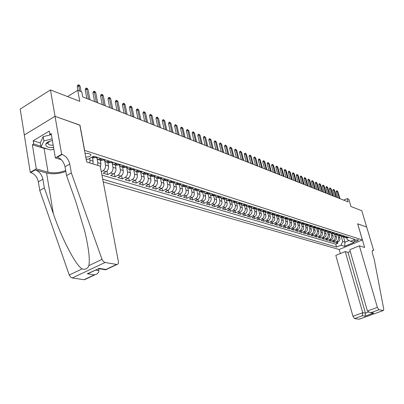 <?xml version="1.0" encoding="UTF-8"?>
<svg xmlns="http://www.w3.org/2000/svg" width="404" height="404" viewBox="0 0 404 404"><rect width="100%" height="100%" fill="white"/><g stroke="black" fill="none" stroke-linecap="round" stroke-linejoin="round"><path stroke-width="0.61" d="M358.227 239.789C355.995 239.809 354.56 240.324 353.929 241.334L354.146 241.471C356.379 241.451 357.808 240.936 358.439 239.925L358.227 239.789M103.232 181.931L339.143 249.495L362.393 239.961L84.507 150.364M24.336 134.981L20.2 109.075L50.455 89.941L79.79 101.318L77.73 90.289L67.569 96.576M362.393 239.961L357.631 223.801L366.655 227.008L361.797 210.716L350.96 206.515L348.829 199.258L347.198 198.601L343.708 200.142M79.861 125.225L55.06 116.312L50.455 89.941M107.848 162.595L108.504 165.968C108.772 168.463 107.959 170.362 106.06 171.655L103.151 173.235L107.656 174.578L106.959 170.978M115.281 164.943L115.938 168.281C116.211 170.756 115.408 172.629 113.519 173.907L110.625 175.467L115.034 176.785L114.347 173.301M122.558 167.241L123.22 170.549C123.498 172.998 122.695 174.856 120.821 176.114L117.938 177.654L122.255 178.942L121.584 175.573M129.684 169.493L130.351 172.771C130.628 175.195 129.836 177.033 127.972 178.275L125.104 179.79L129.331 181.053L128.674 177.79M136.663 171.7L137.33 174.942C137.613 177.346 136.825 179.164 134.971 180.391L132.118 181.886L136.259 183.123L135.613 179.962M143.501 173.856L144.172 177.073C144.455 179.452 143.678 181.25 141.829 182.462L138.991 183.941L143.051 185.153L142.415 182.083M150.202 175.977L150.874 179.159C151.162 181.517 150.389 183.295 148.551 184.497L145.728 185.951L149.702 187.143L149.076 184.158M156.767 178.048L157.439 181.204C157.732 183.542 156.964 185.3 155.136 186.486L152.328 187.926L156.227 189.087L155.611 186.194M163.201 180.083L163.878 183.209C164.17 185.527 163.408 187.269 161.595 188.436L158.797 189.86L162.62 191.001L162.014 188.183M169.508 182.078L170.19 185.173C170.483 187.471 169.731 189.193 167.923 190.35L165.14 191.754L168.887 192.87L168.291 190.132M175.7 184.032L176.376 187.102C176.674 189.375 175.927 191.082 174.129 192.223L171.362 193.612L175.038 194.708L174.452 192.041M181.765 185.946L182.446 188.991C182.744 191.243 182.002 192.935 180.219 194.066L177.467 195.435L181.073 196.511L180.492 193.91M187.719 187.83L188.4 190.845C188.703 193.077 187.966 194.753 186.188 195.869L183.451 197.223L186.986 198.278L186.416 195.743M193.561 189.683L194.243 192.668C194.546 194.879 193.814 196.536 192.046 197.642L189.325 198.975L192.794 200.01L192.233 197.541M199.293 191.506L199.975 194.45C200.278 196.642 199.556 198.288 197.798 199.379L195.087 200.697L198.495 201.717L197.94 199.303M204.924 193.284L205.601 196.203C205.909 198.379 205.187 200.005 203.439 201.081L200.743 202.389L204.091 203.389L203.545 201.03M210.444 195.021L211.125 197.925C211.433 200.081 210.716 201.692 208.979 202.757L206.298 204.045L209.58 205.025L209.045 202.727M215.862 196.723L216.549 199.611C216.857 201.748 216.145 203.343 214.418 204.399L211.752 205.676L214.978 206.641L214.443 204.389M217.635 205.373L219.761 206.015L217.105 207.277L220.276 208.222L219.751 206.02C221.478 204.969 222.185 203.389 221.872 201.268L219.756 200.611C220.064 202.737 219.357 204.323 217.635 205.373L214.978 206.641M226.407 200.015L227.104 202.899C227.417 205 226.715 206.565 225.003 207.6L222.367 208.848L225.477 209.777L224.957 207.621M231.537 201.606L232.239 204.5C232.553 206.58 231.861 208.136 230.159 209.156L227.533 210.388L230.588 211.302L230.078 209.196M236.572 203.162L237.289 206.07C237.602 208.136 236.911 209.676 235.219 210.686L232.608 211.908L235.613 212.802L235.108 210.742M241.521 204.682L242.249 207.616C242.562 209.666 241.88 211.191 240.193 212.191L237.597 213.398L240.552 214.277L240.052 212.257M246.379 206.161L247.122 209.131C247.435 211.166 246.758 212.676 245.087 213.666L242.501 214.862L245.4 215.726L244.91 213.746M251.157 207.611L251.914 210.625C252.227 212.64 251.556 214.14 249.889 215.12L247.319 216.302L250.172 217.15L249.687 215.211M255.843 209.025L256.621 212.09C256.939 214.09 256.267 215.579 254.616 216.549L252.056 217.716L254.858 218.554L254.384 216.655M260.454 210.393L261.252 213.534C261.57 215.519 260.903 216.988 259.257 217.953L256.717 219.104L259.474 219.933L258.999 218.069M264.994 211.782L265.807 214.948C266.125 216.918 265.463 218.382 263.827 219.332L261.297 220.473L264.009 221.286L263.539 219.458M269.488 213.262L270.286 216.347C270.599 218.301 269.948 219.746 268.317 220.69L265.802 221.821L268.468 222.619L268.009 220.826M273.907 214.711L274.69 217.716C275.008 219.655 274.356 221.089 272.735 222.023L270.231 223.144L272.857 223.927L272.402 222.175M278.255 216.135L279.023 219.064C279.341 220.988 278.694 222.412 277.083 223.336L274.589 224.447L277.174 225.22L276.725 223.498M282.532 217.534L283.285 220.392C283.603 222.301 282.962 223.715 281.361 224.629L278.881 225.73L281.421 226.487L280.977 224.801M286.739 218.902L287.481 221.7C287.799 223.594 287.158 224.998 285.567 225.902L283.103 226.987L285.603 227.735L285.163 226.078M290.88 220.246L291.607 222.983C291.925 224.866 291.294 226.255 289.708 227.154L287.254 228.23L289.713 228.962L289.284 227.341M294.95 221.569L295.672 224.25C295.991 226.119 295.359 227.497 293.784 228.386L291.345 229.452L293.764 230.174L293.339 228.578M298.96 222.862L299.672 225.498C299.99 227.351 299.364 228.714 297.799 229.598L295.369 230.654L297.753 231.366L297.334 229.8M302.909 224.134L303.611 226.72C303.929 228.563 303.308 229.916 301.748 230.79L299.329 231.835L301.682 232.537L301.263 231.002M306.793 225.387L307.484 227.932C307.808 229.755 307.186 231.103 305.636 231.967L303.232 233.002L305.545 233.694L305.136 232.184M310.615 226.614L311.302 229.118C311.625 230.931 311.009 232.265 309.464 233.123L307.075 234.148L309.353 234.83L308.949 233.345M314.383 227.821L315.064 230.29C315.383 232.088 314.777 233.416 313.236 234.264L310.858 235.279L313.105 235.951L312.701 234.492M318.094 229.007L318.766 231.442C319.089 233.229 318.483 234.542 316.953 235.386L314.59 236.396L316.797 237.052L316.403 235.623M321.225 230.007L321.741 230.169L322.417 232.578C322.735 234.355 322.134 235.658 320.614 236.492L318.261 237.491L320.438 238.143L320.044 236.734M325.341 231.305L326.013 233.699C326.331 235.461 325.735 236.754 324.22 237.582L321.877 238.572L324.023 239.213L323.634 237.83M328.886 232.426L329.553 234.8C329.871 236.552 329.28 237.835 327.77 238.658L325.442 239.638L327.553 240.269L327.174 238.91M332.376 233.527L333.042 235.886C333.361 237.623 332.77 238.9 331.275 239.713L328.952 240.688L331.038 241.309L330.664 239.971M335.815 234.613L336.481 236.956C336.8 238.683 336.214 239.951 334.724 240.759L332.416 241.718L334.472 242.334L334.098 241.016M77.73 90.289L81.81 91.935L82.749 96.904L348.167 201.904L347.198 198.601M85.754 157.111C89.35 156.964 91.052 156.101 90.86 154.51L88.173 153.409L85.057 153.343M346.784 237.981L347.248 239.602L350.581 241.279L355.05 239.431L93.733 156.151L87.875 159.428L86.082 158.873M350.581 241.279L354.177 242.4L344.607 246.329L340.956 245.243L336.562 247.056L102.722 179.24M337.86 235.274L338.522 237.592C338.84 239.314 338.254 240.572 336.769 241.375L334.472 242.334M339.209 235.689L339.87 238.017L338.522 237.592M334.451 234.199L335.113 236.532C335.431 238.264 334.845 239.532 333.351 240.345L331.038 241.309M330.987 233.103L331.654 235.456C331.972 237.198 331.381 238.476 329.881 239.294L327.553 240.269M327.477 231.992L328.144 234.36C328.462 236.118 327.866 237.406 326.356 238.229L324.023 239.213M323.912 230.861L324.579 233.254C324.897 235.017 324.301 236.32 322.786 237.148L320.438 238.143M320.291 229.709L320.963 232.128C321.281 233.906 320.68 235.214 319.155 236.052L316.797 237.052M316.62 228.553L317.291 230.982C317.615 232.775 317.009 234.093 315.474 234.941L313.105 235.951M312.893 227.371L313.57 229.826C313.888 231.628 313.277 232.957 311.736 233.81L309.353 234.83M309.111 226.179L309.782 228.644C310.105 230.462 309.489 231.805 307.939 232.664L305.545 233.694M305.267 224.962L305.944 227.447C306.262 229.28 305.641 230.628 304.086 231.497L301.682 232.537M301.364 223.73L302.041 226.235C302.359 228.078 301.738 229.442 300.172 230.315L297.753 231.366M297.4 222.478L298.081 224.998C298.399 226.861 297.773 228.23 296.198 229.113L293.764 230.174M293.375 221.205L294.056 223.745C294.375 225.619 293.743 227.003 292.163 227.896L289.713 228.962M289.284 219.912L289.966 222.473C290.284 224.361 289.648 225.755 288.057 226.654L285.603 227.735M285.128 218.599L285.81 221.18C286.128 223.079 285.487 224.488 283.891 225.397L281.421 226.487M280.906 217.266L281.588 219.867C281.906 221.781 281.265 223.195 279.654 224.114L277.174 225.22M276.614 215.913L277.296 218.529C277.614 220.458 276.967 221.887 275.351 222.816L272.857 223.927M272.251 214.534L272.937 217.17C273.256 219.114 272.599 220.559 270.978 221.493L268.468 222.619M270.968 212.635L269.948 213.095L267.817 213.135L268.503 215.792C268.822 217.751 268.16 219.205 266.529 220.15L264.009 221.286M263.307 211.706L263.994 214.388C264.312 216.362 263.65 217.827 262.009 218.781L259.474 219.933M258.722 210.262L259.408 212.958C259.727 214.948 259.06 216.428 257.409 217.392L254.858 218.554M254.06 208.787L254.747 211.509C255.065 213.514 254.394 215.004 252.732 215.978L250.172 217.15M249.319 207.287L250.005 210.029C250.323 212.055 249.647 213.559 247.975 214.544L245.4 215.726M244.496 205.767L245.183 208.53C245.496 210.57 244.814 212.085 243.137 213.08L240.552 214.277M239.587 204.212L240.274 206.999C240.587 209.055 239.9 210.585 238.214 211.59L235.613 212.802M234.588 202.616L235.279 205.444C235.593 207.52 234.901 209.065 233.204 210.08L230.588 211.302M229.497 200.985L230.199 203.863C230.507 205.954 229.81 207.51 228.108 208.54L225.477 209.777M224.316 199.323L225.023 202.252C225.331 204.358 224.634 205.934 222.917 206.969L220.276 208.222M219.044 197.622L219.756 200.611M221.185 198.389L221.872 201.268M213.671 195.884L214.393 198.94C214.701 201.086 213.989 202.687 212.257 203.747L209.58 205.025M208.196 194.112L208.929 197.238C209.237 199.404 208.52 201.02 206.777 202.091L204.091 203.389M202.621 192.294L203.363 195.506C203.672 197.687 202.944 199.318 201.197 200.404L198.495 201.717M196.935 190.441L197.697 193.743C198 195.94 197.273 197.591 195.511 198.687L192.794 200.01M191.148 188.542L191.92 191.94C192.223 194.162 191.486 195.829 189.718 196.935L186.986 198.278M185.244 186.603L186.032 190.107C186.335 192.349 185.593 194.031 183.815 195.152L181.073 196.511M179.224 184.613L180.032 188.239C180.33 190.501 179.588 192.198 177.795 193.334L175.038 194.708M173.089 182.578L173.917 186.335C174.215 188.618 173.462 190.329 171.66 191.481L168.887 192.87M166.827 180.492L167.68 184.396C167.973 186.693 167.216 188.426 165.408 189.587L162.62 191.001M158.095 178.472L160.444 178.356L161.317 182.411C161.61 184.734 160.848 186.486 159.024 187.663L156.227 189.087M153.929 176.169L154.828 180.391C155.121 182.739 154.348 184.507 152.52 185.694L149.702 187.143M147.283 173.932L148.207 178.331C148.495 180.699 147.718 182.482 145.879 183.689L143.051 185.153M140.587 172.053L141.451 176.225C141.738 178.618 140.956 180.421 139.102 181.638L136.259 183.123M133.749 170.129L134.557 174.079C134.835 176.492 134.047 178.316 132.189 179.548L129.331 181.053M126.75 168.094L127.518 171.887C127.795 174.321 126.997 176.164 125.129 177.417L122.255 178.942M119.594 165.963L120.326 169.65C120.599 172.109 119.796 173.972 117.918 175.24L115.034 176.785M112.277 163.761L112.984 167.362C113.256 169.847 112.443 171.73 110.555 173.013L107.656 174.578M104.798 161.479L105.479 165.024C105.747 167.534 104.934 169.438 103.035 170.741L101.283 171.695M97.152 159.131L97.819 162.64L97.637 165.352M100.253 160.196L100.904 163.6L97.819 162.64M89.653 158.434L89.981 160.201L89.799 162.943M92.491 157.742L93.137 161.181L89.981 160.201M101.934 175.104L335.759 244.213L337.85 243.344L337.486 242.052M339.87 238.017C340.188 239.729 339.607 240.986 338.123 241.784L335.83 242.738L337.85 243.344M96.334 156.979L95.147 157.641L92.708 157.812M101.091 158.494L98.091 159.514L95.915 157.212L96.808 157.494M100.616 160.312L103.045 160.151L104.227 159.494M108.878 160.974L105.893 161.979L103.737 159.767M108.353 162.756L110.767 162.6L111.948 161.953M116.498 163.403L113.524 164.388L111.393 162.257M115.918 165.145L118.327 164.999L119.498 164.362M123.952 165.781L120.993 166.746L118.882 164.696M123.326 167.483L125.72 167.342L126.886 166.716M131.244 168.104L128.3 169.054L126.215 167.079M130.573 169.776L132.961 169.64L134.118 169.018M138.385 170.382L135.456 171.316L133.396 169.407M137.673 172.018L140.047 171.887L141.203 171.276M145.379 172.609L142.461 173.528L140.425 171.69M144.622 174.215L146.985 174.089L148.132 173.488M152.227 174.791L149.323 175.7L147.314 173.917M151.429 176.361L153.783 176.245L154.924 175.649M158.934 176.927L156.045 177.821L154.055 176.104M157.792 177.518L160.444 178.356L161.575 177.77M165.504 179.023L162.63 179.901L160.666 178.24M164.63 180.532L166.963 180.426L168.094 179.851M171.942 181.073L169.084 181.941L167.145 180.336M171.033 182.558L173.356 182.457L174.483 181.886M178.255 183.088L175.407 183.941L173.498 182.386M177.316 184.542L179.629 184.441L180.745 183.881M184.441 185.057L181.608 185.901L179.724 184.396M183.472 186.486L185.769 186.39L186.88 185.835M190.506 186.991L187.693 187.82L185.83 186.36M189.506 188.39L191.794 188.304L192.9 187.754M196.455 188.89L193.657 189.703L191.819 188.294M195.425 190.264L197.708 190.178L198.803 189.638M202.293 190.749L199.505 191.552L197.697 190.183L195.354 189.436M201.237 192.097L203.505 192.016L204.596 191.481M208.02 192.572L205.247 193.364L203.459 192.041M206.934 193.9L209.191 193.824L210.282 193.294M213.64 194.364L210.878 195.147L209.115 193.859M212.529 195.667L214.776 195.592L215.857 195.071M219.155 196.122L216.408 196.889L214.67 195.642M218.019 197.399L220.256 197.334L221.331 196.814M224.563 197.844L221.836 198.606L220.119 197.394M223.407 199.101L225.634 199.041L226.705 198.526M229.881 199.541L227.164 200.288L225.472 199.111M228.699 200.773L230.916 200.712L231.977 200.207M235.098 201.202L232.396 201.944L230.724 200.798M233.896 202.414L236.103 202.359L237.158 201.859M240.223 202.838L237.532 203.566L235.886 202.449M239.001 204.03L241.193 203.975L242.249 203.48M245.258 204.439L242.582 205.161L240.956 204.076M244.016 205.616L246.198 205.56L247.243 205.075M250.202 206.015L247.541 206.727L245.935 205.671M248.94 207.171L251.116 207.121L252.157 206.641M255.06 207.565L252.414 208.267L250.833 207.237M253.783 208.701L255.944 208.656L256.979 208.176M259.838 209.085L257.202 209.777L255.641 208.777M258.54 210.201L260.691 210.161L261.721 209.686M264.529 210.585L261.908 211.267L260.368 210.287M263.221 211.681L265.357 211.64L266.382 211.176M269.145 212.055L266.534 212.726L265.014 211.772M273.68 213.499L271.084 214.165L269.584 213.236M272.336 214.559L274.457 214.529L275.472 214.069M278.139 214.918L275.558 215.579L274.079 214.67M276.785 215.968L278.896 215.933L279.901 215.483M282.527 216.317L279.957 216.968L278.497 216.079M281.159 217.347L283.255 217.317L284.259 216.872M286.84 217.695L284.285 218.337L282.84 217.468M285.461 218.705L287.547 218.68L288.547 218.236M291.082 219.044L288.542 219.68L287.118 218.832M289.688 220.044L291.769 220.018L292.764 219.579M295.258 220.377L292.728 221.003L291.324 220.175M293.854 221.357L295.925 221.336L296.905 220.907M299.369 221.685L296.854 222.306L295.46 221.493M297.95 222.654L300.01 222.634L300.99 222.205M303.409 222.973L300.909 223.589L299.536 222.796M301.985 223.927L304.03 223.912L305.01 223.483M307.388 224.24L304.899 224.846L303.545 224.074M305.954 225.179L307.989 225.164L308.964 224.745M311.307 225.493L308.828 226.088L307.489 225.331M309.863 226.417L311.888 226.402L312.858 225.982M315.16 226.72L312.696 227.311L311.373 226.568M313.706 227.629L315.726 227.619L316.685 227.205M318.958 227.932L316.509 228.512L315.201 227.785M317.494 228.826L319.503 228.821L320.463 228.406M322.695 229.118L320.256 229.699L318.968 228.987M320.256 229.699L321.741 230.169L324.175 229.593M326.376 230.295L323.952 230.866L322.675 230.169M324.902 231.169L326.892 231.164L327.836 230.76M330.002 231.452L327.588 232.017L326.331 231.33M328.518 232.31L330.497 232.305L331.442 231.906M333.578 232.588L331.174 233.148L329.927 232.477M332.083 233.436L334.052 233.436L334.992 233.037M337.098 233.709L334.704 234.264L333.472 233.603M335.598 234.547L337.557 234.547L338.486 234.153M340.562 234.815L338.183 235.365L336.966 234.719M339.057 235.638L341.006 235.638L341.935 235.254M343.981 235.906L341.612 236.446L340.41 235.81M342.466 236.719L344.41 236.719L345.334 236.335M347.344 236.976L344.991 237.512L343.804 236.89M345.829 237.779L347.763 237.784L348.677 237.401M79.967 125.159L84.618 150.303M343.506 236.921L345.021 242.198L349.076 240.521M341.223 236.335L342.698 241.486L345.021 242.198L344.607 246.329M92.955 163.913L93.137 161.181M100.414 167.12L100.904 163.6M335.759 244.213L336.562 247.056M340.956 245.243L342.698 241.486M79.709 91.087L78.699 85.714L77.26 86.608L77.664 85.274L78.462 84.779L78.699 85.714L80.138 86.299L81.148 91.668M77.26 86.608L77.967 90.385M78.462 84.779L79.26 85.108L80.138 86.299M52.394 140.536C48.899 141.233 46.702 142.41 45.809 144.061L45.99 145.804C47.313 147.253 49.843 147.814 53.586 147.48M49.97 141.148L48.036 142.774L48.197 144.026C49.096 144.96 50.758 145.334 53.182 145.147M46.627 143.587L46.182 143.45M53.868 149.147L50.53 149.965L41.006 147.026L40.304 142.794L43.203 136.633L51.015 134.724M41.006 147.026L43.92 140.905L52.111 138.9M43.203 136.633L43.92 140.905M46.157 143.481L46.581 143.612M100.227 166.15L118.377 261.474C118.63 263.256 118.16 264.267 116.973 264.494L105.025 262.484L72.271 278.002L70.518 277.033L69.266 275.018L39.764 190.481L38.35 181.785C37.234 177.103 34.704 174.008 30.76 172.498L30.26 172.362L24.296 135.007L55.015 116.296L79.84 125.114L86.653 161.979L100.227 166.15M39.764 190.481L44.339 187.936L53.353 213.706C61.787 238.532 75.25 264.605 82.022 268.928C85.289 269.847 87.572 268.756 88.87 265.66C90.052 259.277 88.668 247.773 84.714 231.149L75.831 201.748L66.564 175.563L65.019 166.736C63.837 161.974 61.297 158.787 57.398 157.171L62.145 154.439L61.645 154.288L55.015 116.296M66.564 175.563L71.336 172.907L69.766 164.054C68.574 159.282 66.034 156.075 62.145 154.439M53.353 213.706L46.571 173.003L35.305 169.882C39.244 171.407 41.774 174.518 42.905 179.214L44.339 187.936M85.411 279.26L84.032 279.689L72.271 278.002M88.87 265.66L102.025 259.383L71.336 172.907M47.551 149.046L44.061 148.369L32.365 144.763L33.684 143.976L40.87 146.203M51.419 134.855L49.833 134.335L49.283 131.108L33.163 140.779L33.684 143.976M49.833 134.335L51.187 133.522L55.373 157.903L61.645 154.288M30.26 172.362L36.284 168.892L48.046 172.165C53.722 173.427 59.595 172.856 65.67 170.448M32.365 144.763L36.284 168.892M98.525 268.716L98.874 270.635C99.025 272.397 97.813 273.74 95.243 274.659L94.354 274.856L87.294 273.781L90.274 272.604M46.571 173.003C52.621 174.382 59.05 173.871 65.847 171.463M61.282 159.676L55.373 157.903M102.025 259.383L103.298 261.464L105.025 262.484M33.163 140.779L40.344 143.031M87.294 273.781L98.667 268.645M98.859 268.332L105.868 269.473L105.671 269.806M350.253 251.45L347.99 252.369L345.238 251.581L335.81 255.419L352.96 316.271L362.736 312.721L365.448 313.151L368.276 312.13M345.238 251.581L362.736 312.721L362.368 315.751L354.566 318.569L359.055 319.216L383.401 310.489L383.729 309.01L374.281 259.626L372.67 254.212C372.013 251.737 372.15 250.374 373.079 250.111L373.589 250.207L366.67 227.013L357.641 223.836M357.676 223.821L364.645 247.46L359.363 245.834L377.386 307.399L378.987 309.742L383.3 310.484M373.589 250.207L372.422 250.677M339.183 249.48L340.345 253.576M359.363 245.834L349.758 249.743L367.423 311.014L377.386 307.399M359.323 319.16L359.055 319.216M354.566 318.569L352.96 316.271M347.99 252.369L365.448 313.151L365.08 316.16L362.368 315.751M378.987 309.742L371.013 312.625L370.003 312.686L367.423 311.014M371.013 312.625L373.685 313.06L371.917 312.999M98.086 157.535L97.218 157.621M96.001 157.166L96.465 157.02M88.587 99.217L86.628 88.951L85.194 89.834L85.587 88.516L86.385 88.027L86.628 88.951L88.037 89.526L89.996 99.773M85.194 89.834L86.845 98.525M86.385 88.027L87.168 88.345L88.037 89.526M105.893 160.024L104.621 159.979M103.929 159.656L104.303 159.519M96.359 102.288L94.385 92.122L92.96 92.991L93.344 91.688L94.132 91.203L94.385 92.122L95.763 92.688L97.738 102.838M92.96 92.991L94.622 101.606M94.132 91.203L94.9 91.516L95.763 92.688M113.529 162.458L112.262 162.408M111.696 162.09L111.974 161.964M103.964 105.298L101.98 95.228L100.556 96.081L100.934 94.788L101.722 94.314L101.98 95.228L103.328 95.778L105.318 105.833M100.556 96.081L102.232 104.616M101.722 94.314L102.47 94.622L103.328 95.778M120.998 164.837L119.736 164.787M111.408 108.242L109.408 98.263L107.999 99.111L108.363 97.824L109.146 97.359L109.408 98.263L110.731 98.803L112.731 108.767M107.999 99.111L109.686 107.56M109.146 97.359L109.878 97.657L110.731 98.803M128.31 167.17L127.053 167.115M118.695 111.125L116.685 101.242L115.281 102.071L115.64 100.798L116.418 100.338L116.685 101.242L117.983 101.768L119.993 111.64M115.281 102.071L116.978 110.449M116.418 100.338L117.135 100.631L117.983 101.768M135.466 169.448L134.219 169.397M125.836 113.953L123.816 104.151L122.417 104.974L122.766 103.712L123.538 103.257L123.816 104.151L125.083 104.671L127.103 114.453M122.417 104.974L124.124 113.272M123.538 103.257L124.245 103.545L125.083 104.671M142.476 171.685L141.233 171.629M132.825 116.716L130.795 107.01L129.406 107.817L129.745 106.565L130.517 106.116L130.795 107.01L132.037 107.514L134.072 117.21M129.406 107.817L131.118 116.044M130.517 106.116L131.204 106.398L132.037 107.514M149.339 173.871L148.101 173.816M139.678 119.427L137.638 109.802L136.254 110.6L136.582 109.363L137.35 108.918L137.638 109.802L138.855 110.302L140.895 119.907M136.254 110.6L137.976 118.756M137.35 108.918L138.027 109.196L138.855 110.302M156.065 176.013L154.828 175.952M146.389 122.084L144.344 112.544L142.966 113.332L143.289 112.1L144.051 111.666L144.344 112.544L145.536 113.029L147.581 122.553M142.966 113.332L144.693 121.412M144.051 111.666L145.536 113.029M162.65 178.113L161.423 178.053M152.964 124.684L150.914 115.231L149.541 116.009L149.859 114.787L150.616 114.357L150.914 115.231L152.081 115.706L154.136 125.149M149.541 116.009L151.278 124.018M150.616 114.357L152.081 115.706M169.109 180.169L167.882 180.108M159.413 127.235L157.353 117.862L155.989 118.63L156.298 117.423L157.055 116.993L157.353 117.862L158.499 118.332L160.565 127.689M155.989 118.63L157.732 126.568M157.055 116.993L158.499 118.332M175.437 182.189L174.22 182.123M165.741 129.734L163.671 120.448L162.317 121.2L162.615 120.003L163.368 119.584L163.671 120.448L164.797 120.907L166.862 130.184M162.317 121.2L164.059 129.073M163.368 119.584L164.797 120.907M181.638 184.163L180.426 184.098M171.937 132.189L169.867 122.978L168.518 123.725L168.811 122.533L169.559 122.119L169.867 122.978L170.973 123.427L173.043 132.628M168.518 123.725L170.266 131.527M169.559 122.119L170.973 123.427M187.724 186.103L186.517 186.037M178.023 134.598L175.947 125.462L174.604 126.2L174.887 125.018L175.634 124.609L175.947 125.462L177.028 125.902L179.103 135.022M174.604 126.2L176.356 133.936M175.634 124.609L177.028 125.902M193.688 188.006L192.87 188.057M183.987 136.956L181.906 127.901L180.573 128.629L180.851 127.457L181.593 127.053L181.906 127.901L182.972 128.331L185.052 137.375M180.573 128.629L182.33 136.299M181.593 127.053L182.972 128.331M199.541 189.87L198.728 189.92M189.845 139.274L187.759 130.29L186.431 131.012L186.704 129.851L187.441 129.452L187.759 130.29L188.799 130.719L190.885 139.683M186.431 131.012L188.188 138.617M187.441 129.452L188.799 130.719M205.282 191.703L204.202 191.678M195.592 141.546L193.501 132.638L192.178 133.35L192.445 132.199L193.183 131.805L193.501 132.638L194.526 133.057L196.612 141.95M192.178 133.35L193.945 140.895M193.183 131.805L194.526 133.057M210.918 193.496L209.883 193.486M201.227 143.779L199.142 134.941L197.824 135.643L198.086 134.502L198.813 134.113L199.142 134.941L200.142 135.355L202.232 144.172M197.824 135.643L199.591 143.127M198.813 134.113L200.142 135.355M216.448 195.258L215.463 195.258M206.767 145.965L204.677 137.203L203.363 137.9L203.621 136.764L204.348 136.38L204.677 137.203L205.661 137.607L207.752 146.359M203.363 137.9L205.131 145.319M204.348 136.38L205.661 137.607M221.877 196.99L220.938 197.001M212.206 148.117L210.11 139.425L208.807 140.112L209.06 138.986L209.782 138.607L210.11 139.425L211.08 139.824L213.171 148.5M208.807 140.112L210.575 147.475M209.782 138.607L211.08 139.824M227.205 198.687L226.316 198.712M217.544 150.232L215.448 141.607L214.15 142.284L214.398 141.168L215.115 140.794L215.448 141.607L216.398 141.996L218.493 150.606M214.15 142.284L215.923 149.591M215.115 140.794L216.398 141.996M232.441 200.354L231.598 200.389M222.786 152.303L220.69 143.753L219.402 144.42L219.64 143.314L220.357 142.94L220.69 143.753L221.624 144.132L223.72 152.677M219.402 144.42L221.175 151.667M220.357 142.94L221.624 144.132M237.577 201.995L236.794 202.035M227.942 154.343L225.841 145.859L224.558 146.521L224.796 145.42L225.508 145.051L225.841 145.859L226.76 146.233L228.856 154.707M224.558 146.521L226.331 153.707M225.508 145.051L226.76 146.233M242.627 203.601L241.885 203.651M233.002 156.348L230.906 147.925L229.629 148.581L229.856 147.49L230.568 147.127L230.906 147.925L231.805 148.293L233.906 156.702M229.629 148.581L231.401 155.712M230.568 147.127L231.805 148.293M247.586 205.181L246.9 205.237M237.976 158.312L235.88 149.96L234.608 150.606L234.835 149.525L235.537 149.167L235.88 149.96L236.764 150.323L238.865 158.666M234.608 150.606L236.38 157.681M235.537 149.167L236.764 150.323M252.465 206.737L251.823 206.792M242.865 160.247L240.769 151.96L239.506 152.596L239.724 151.525L240.425 151.167L240.769 151.96L241.637 152.313L243.738 160.595M239.506 152.596L241.279 159.62M240.425 151.167L241.637 152.313M257.252 208.262L256.661 208.323M247.672 162.15L245.576 153.924L244.319 154.555L244.531 153.49L245.233 153.136L245.576 153.924L246.43 154.272L248.526 162.489M244.319 154.555L246.092 161.524M245.233 153.136L246.43 154.272M261.959 209.762L261.423 209.828M252.394 164.019L250.298 155.853L249.051 156.479L249.263 155.419L249.955 155.075L250.298 155.853L251.142 156.202L253.237 164.352M249.051 156.479L250.823 163.398M249.955 155.075L251.142 156.202M266.589 211.242L266.105 211.302M257.04 165.857L254.949 157.757L253.707 158.373L253.909 157.323L254.601 156.979L254.949 157.757L255.777 158.095L257.868 166.185M253.707 158.373L255.474 165.236M254.601 156.979L255.777 158.095M271.14 212.691L270.71 212.751M261.61 167.665L259.519 159.62L258.282 160.231L258.484 159.191L259.171 158.853L259.519 159.62L260.333 159.954L262.423 167.983M258.282 160.231L260.05 167.044M259.171 158.853L260.333 159.954M275.614 214.115L275.24 214.176M266.105 169.443L264.014 161.459L262.782 162.065L262.979 161.029L263.661 160.691L264.014 161.459L264.812 161.787L266.908 169.756M262.782 162.065L264.549 168.827M263.661 160.691L264.812 161.787M280.012 215.519L279.704 215.574M270.523 171.19L268.433 163.267L267.211 163.867L267.403 162.837L268.084 162.504L268.433 163.267L269.226 163.59L271.311 171.503M267.211 163.867L268.978 170.579M268.084 162.504L269.226 163.59M274.871 172.912L272.786 165.044L271.569 165.635L271.756 164.615L272.432 164.287L272.786 165.044L273.564 165.362L275.649 173.215M271.569 165.635L273.331 172.301M272.432 164.287L273.564 165.362M279.154 174.604L277.068 166.796L275.856 167.382L276.038 166.367L276.715 166.044L277.068 166.796L277.831 167.11L279.916 174.907M275.856 167.382L277.619 173.998M276.715 166.044L277.831 167.11M283.361 176.27L281.28 168.518L280.073 169.099L280.255 168.089L280.926 167.771L281.28 168.518L282.032 168.827L284.113 176.563M280.073 169.099L281.835 175.664M280.926 167.771L282.032 168.827M287.507 177.906L285.426 170.21L284.229 170.786L284.406 169.786L285.072 169.468L285.426 170.21L286.163 170.513L288.244 178.199M284.229 170.786L285.987 177.306M285.072 169.468L286.163 170.513M291.587 179.522L289.506 171.882L288.315 172.447L288.491 171.458L289.153 171.139L289.506 171.882L290.234 172.18L292.314 179.81M288.315 172.447L290.072 178.922M289.153 171.139L290.234 172.18M295.602 181.108L293.526 173.523L292.339 174.084L292.511 173.099L293.168 172.786L293.526 173.523L294.243 173.816L296.319 181.391M292.339 174.084L294.092 180.512M293.168 172.786L294.243 173.816M299.556 182.674L297.485 175.139L296.304 175.7L296.47 174.72L297.127 174.407L297.485 175.139L298.187 175.432L300.258 182.951M296.304 175.7L298.056 182.083M297.127 174.407L298.187 175.432M303.449 184.214L301.379 176.735L300.202 177.285L300.369 176.311L301.02 176.008L301.379 176.735L302.076 177.018L304.141 184.487M300.202 177.285L301.955 183.623M301.02 176.008L302.076 177.018M307.282 185.729L305.217 178.3L304.045 178.846L304.207 177.881L304.858 177.578L305.217 178.3L305.904 178.583L307.964 186.002M304.045 178.846L305.793 185.143M304.858 177.578L305.904 178.583M311.06 187.224L308.994 179.846L307.833 180.386L307.989 179.427L308.636 179.129L308.994 179.846L309.671 180.123L311.731 187.491M307.833 180.386L309.575 186.638M308.636 179.129L309.671 180.123M314.777 188.698L312.721 181.371L311.56 181.906L311.716 180.952L312.358 180.654L312.721 181.371L313.383 181.638L315.438 188.956M311.56 181.906L313.302 188.113M312.358 180.654L313.383 181.638M318.443 190.148L316.388 182.871L315.236 183.396L315.388 182.451L316.024 182.159L316.388 182.871L317.044 183.133L319.094 190.405M315.236 183.396L316.973 189.567M316.024 182.159L317.044 183.133M322.049 191.572L320.003 184.345L318.857 184.87L319.003 183.931L319.64 183.638L320.003 184.345L320.645 184.608L322.695 191.829M318.857 184.87L320.589 190.996M319.64 183.638L320.645 184.608M325.609 192.981L323.564 185.8L322.422 186.32L322.569 185.386L323.2 185.098L323.564 185.8L324.2 186.062L326.245 193.233M322.422 186.32L324.154 192.405M323.2 185.098L324.2 186.062M329.114 194.369L327.073 187.234L325.937 187.749L326.079 186.825L326.71 186.537L327.7 187.491L329.74 194.617M325.937 187.749L327.664 193.794M326.71 186.537L327.7 187.491M332.568 195.733L330.533 188.648L329.401 189.158L329.543 188.239L330.169 187.956L331.149 188.9L333.184 195.98M329.401 189.158L331.123 195.162M330.169 187.956L331.149 188.9M335.971 197.081L333.941 190.042L332.815 190.547L332.952 189.633L333.578 189.35L334.547 190.294L336.582 197.324M332.815 190.547L334.537 196.511M333.578 189.35L334.547 190.294M339.33 198.409L337.3 191.415L336.184 191.92L336.32 191.006L336.941 190.728L337.901 191.663L339.931 198.647M336.184 191.92L337.901 197.844M336.941 190.728L337.901 191.663M336.481 236.956L335.113 236.532M333.042 235.886L331.654 235.456M329.553 234.8L328.144 234.36M326.013 233.699L324.579 233.254M322.417 232.578L320.963 232.128M318.766 231.442L317.291 230.982M315.064 230.29L313.57 229.826M311.302 229.118L309.782 228.644M307.484 227.932L305.944 227.447M303.611 226.72L302.041 226.235M299.672 225.498L298.081 224.998M295.672 224.25L294.056 223.745M291.607 222.983L289.966 222.473M287.481 221.7L285.81 221.18M283.285 220.392L281.588 219.867M279.023 219.064L277.296 218.529M274.69 217.716L272.937 217.17M270.286 216.347L268.503 215.792M265.807 214.948L263.994 214.388M261.252 213.534L259.408 212.958M256.621 212.09L254.747 211.509M251.914 210.625L250.005 210.029M247.122 209.131L245.183 208.53M242.249 207.616L240.274 206.999M237.289 206.07L235.279 205.444M232.239 204.5L230.199 203.863M227.104 202.899L225.023 202.252M216.549 199.611L214.393 198.94M211.125 197.925L208.929 197.238M205.601 196.203L203.363 195.506M199.975 194.45L197.697 193.743M194.243 192.668L191.92 191.94M188.4 190.845L186.032 190.107M182.446 188.991L180.032 188.239M176.376 187.102L173.917 186.335M170.19 185.173L167.68 184.396M163.878 183.209L161.317 182.411M157.439 181.204L154.828 180.391M150.874 179.159L148.207 178.331M144.172 177.073L141.451 176.225M137.33 174.942L134.557 174.079M130.351 172.771L127.518 171.887M123.22 170.549L120.326 169.65M115.938 168.281L112.984 167.362M108.504 165.968L105.479 165.024M338.123 241.784L336.769 241.375M334.724 240.759L333.351 240.345M331.275 239.713L329.881 239.294M327.77 238.658L326.356 238.229M324.22 237.582L322.786 237.148M320.614 236.492L319.155 236.052M316.953 235.386L315.474 234.941M313.236 234.264L311.736 233.81M309.464 233.123L307.939 232.664M305.636 231.967L304.086 231.497M301.748 230.79L300.172 230.315M297.799 229.598L296.198 229.113M293.784 228.386L292.163 227.896M289.708 227.154L288.057 226.654M285.567 225.902L283.891 225.397M281.361 224.629L279.654 224.114M277.083 223.336L275.351 222.816M272.735 222.023L270.978 221.493M268.317 220.69L266.529 220.15M263.827 219.332L262.009 218.781M259.257 217.953L257.409 217.392M254.616 216.549L252.732 215.978M249.889 215.12L247.975 214.544M245.087 213.666L243.137 213.08M240.193 212.191L238.214 211.59M235.219 210.686L233.204 210.08M230.159 209.156L228.108 208.54M225.003 207.6L222.917 206.969M214.418 204.399L212.257 203.747M208.979 202.757L206.777 202.091M203.439 201.081L201.197 200.404M197.798 199.379L195.511 198.687M192.046 197.642L189.718 196.935M186.188 195.869L183.815 195.152M180.219 194.066L177.795 193.334M174.129 192.223L171.66 191.481M167.923 190.35L165.408 189.587M161.595 188.436L159.024 187.663M155.136 186.486L152.52 185.694M148.551 184.497L145.879 183.689M141.829 182.462L139.102 181.638M134.971 180.391L132.189 179.548M127.972 178.275L125.129 177.417M120.821 176.114L117.918 175.24M113.519 173.907L110.555 173.013M106.06 171.655L103.035 170.741M95.147 157.641L92.541 156.818M103.045 160.151L99.904 159.151M110.767 162.6L107.701 161.625M118.327 164.999L115.322 164.044M125.72 167.342L122.781 166.413M132.961 169.64L130.083 168.726M140.047 171.887L137.229 170.993M146.985 174.089L144.228 173.215M153.783 176.245L151.081 175.387M166.963 180.426L164.372 179.603M173.356 182.457L170.816 181.648M179.629 184.441L177.134 183.653M185.769 186.39L183.325 185.618M191.794 188.304L189.4 187.542M203.505 192.016L201.197 191.289M209.191 193.824L206.929 193.107M214.776 195.592L212.554 194.89M220.256 197.334L218.074 196.642M225.634 199.041L223.493 198.359M230.916 200.712L228.816 200.046M236.103 202.359L234.037 201.707M241.193 203.975L239.168 203.333M246.198 205.56L244.208 204.929M251.116 207.121L249.157 206.5M255.944 208.656L254.025 208.045M260.691 210.161L258.802 209.56M265.357 211.64L263.504 211.055M269.948 213.095L268.12 212.519M274.457 214.529L272.665 213.958M278.896 215.933L277.129 215.377M283.255 217.317L281.522 216.766M287.547 218.68L285.84 218.14M291.769 220.018L290.087 219.488M295.925 221.336L294.269 220.811M300.01 222.634L298.384 222.119M304.03 223.912L302.429 223.402M307.989 225.164L306.414 224.664M311.888 226.402L310.338 225.912M315.726 227.619L314.201 227.134M319.503 228.821L317.999 228.341M323.225 229.997L321.746 229.528M326.892 231.164L325.432 230.699M330.497 232.305L329.063 231.851M334.052 233.436L332.638 232.987M337.557 234.547L336.163 234.103M341.006 235.638L339.633 235.204M344.41 236.719L343.057 236.29M347.763 237.784L346.425 237.36M65.019 166.736L69.766 164.054M42.905 179.214L38.35 181.785M84.032 279.689L94.354 274.856M105.868 269.473L116.549 264.474M69.266 275.018L82.022 268.928M35.305 169.882L30.76 172.498M44.061 148.369L48.046 172.165M95.571 270.104L98.874 270.635M373.685 313.06L365.08 316.16M372.488 250.531L373.422 250.157M93.324 158.004L91.466 157.419M101.232 160.504L98.091 159.514M108.964 162.948L105.893 161.979M116.529 165.337L113.524 164.388M123.932 167.675L120.993 166.746M131.179 169.968L128.3 169.054M138.274 172.21L135.456 171.316M145.223 174.402L142.461 173.528M152.025 176.553L149.323 175.7M158.691 178.659L156.045 177.821M165.226 180.724L162.63 179.901M171.629 182.744L169.084 181.941M177.901 184.729L175.407 183.941M184.057 186.673L181.608 185.901M190.092 188.577L187.693 187.82M196.011 190.446L193.657 189.703M201.813 192.284L199.505 191.552M207.51 194.082L205.247 193.364M213.1 195.849L210.878 195.147M218.589 197.581L216.408 196.889M223.978 199.283L221.836 198.606M229.265 200.955L227.164 200.288M234.461 202.596L232.396 201.944M239.562 204.207L237.532 203.566M244.577 205.793L242.582 205.161M249.5 207.348L247.541 206.727M254.338 208.873L252.414 208.267M259.095 210.378L257.202 209.777M263.767 211.853L261.908 211.267M268.367 213.307L266.534 212.726M272.882 214.731L271.084 214.165M277.326 216.135L275.558 215.579M281.699 217.519L279.957 216.968M285.997 218.877L284.285 218.337M290.224 220.21L288.542 219.68M294.385 221.528L292.728 221.003M298.48 222.821L296.854 222.306M302.51 224.094L300.909 223.589M306.479 225.346L304.899 224.846M310.383 226.578L308.828 226.088M314.226 227.795L312.696 227.311M318.014 228.992L316.509 228.512M325.412 231.33L323.952 230.866M329.028 232.472L327.588 232.017M332.593 233.598L331.174 233.148M336.103 234.704L334.704 234.264M339.562 235.8L338.183 235.365M342.971 236.875L341.612 236.446M346.329 237.936L344.991 237.512M48.036 142.774L45.809 144.061M48 142.864L48.197 144.026M84.466 279.704L95.243 274.659M98.828 268.569L88.203 273.579M105.782 269.821L98.783 268.69M105.833 269.705L116.973 264.494M372.705 250.263L373.079 250.111M383.401 310.489L359.156 319.221M372.685 313.12L370.003 312.686M103.813 159.721L105.025 160.105M111.534 162.181L112.665 162.539M119.089 164.585L120.139 164.918M126.482 166.933L127.452 167.246M133.714 169.236L134.613 169.523M140.799 171.488L141.627 171.756M147.733 173.695L148.495 173.937M154.525 175.856L155.222 176.078M161.181 177.977L161.812 178.179M167.7 180.048L168.276 180.234M174.089 182.083L174.604 182.249M180.356 184.078L180.815 184.224M186.496 186.032L186.901 186.158M204.217 191.668L204.474 191.749"/></g></svg>
